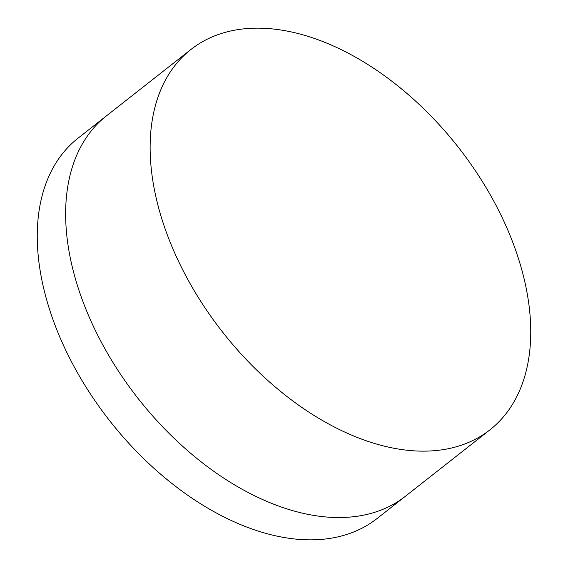 <?xml version="1.0" encoding="UTF-8"?>
<svg xmlns="http://www.w3.org/2000/svg" width="568" height="568" viewBox="0 0 568 568"><rect width="100%" height="100%" fill="white"/><g stroke="black" fill="none" stroke-linecap="round" stroke-linejoin="round"><path stroke-width="0.85" d="M489.907 429.855L405.41 496.255A241.904 149.774 -128.2 0 1 224.083 478.334A241.904 149.774 -128.2 0 1 75.977 280.755A241.904 149.774 -128.2 0 1 106.479 115.837L78.093 138.145A241.904 149.774 -128.2 0 0 47.591 303.056A241.904 149.774 -128.2 0 0 195.697 500.635A241.904 149.774 -128.2 0 0 377.031 518.556L405.41 496.255A241.904 149.774 -128.2 0 1 224.083 478.334A241.904 149.774 -128.2 0 1 75.977 280.755A241.904 149.774 -128.2 0 1 106.479 115.837L190.969 49.444A241.904 149.774 -128.2 0 1 372.303 67.365A241.904 149.774 -128.2 0 1 520.409 264.944A241.904 149.774 -128.2 0 1 489.907 429.855A241.904 149.774 -128.2 0 1 308.573 411.942A241.904 149.774 -128.2 0 1 160.467 214.363A241.904 149.774 -128.2 0 1 190.969 49.444"/></g></svg>
